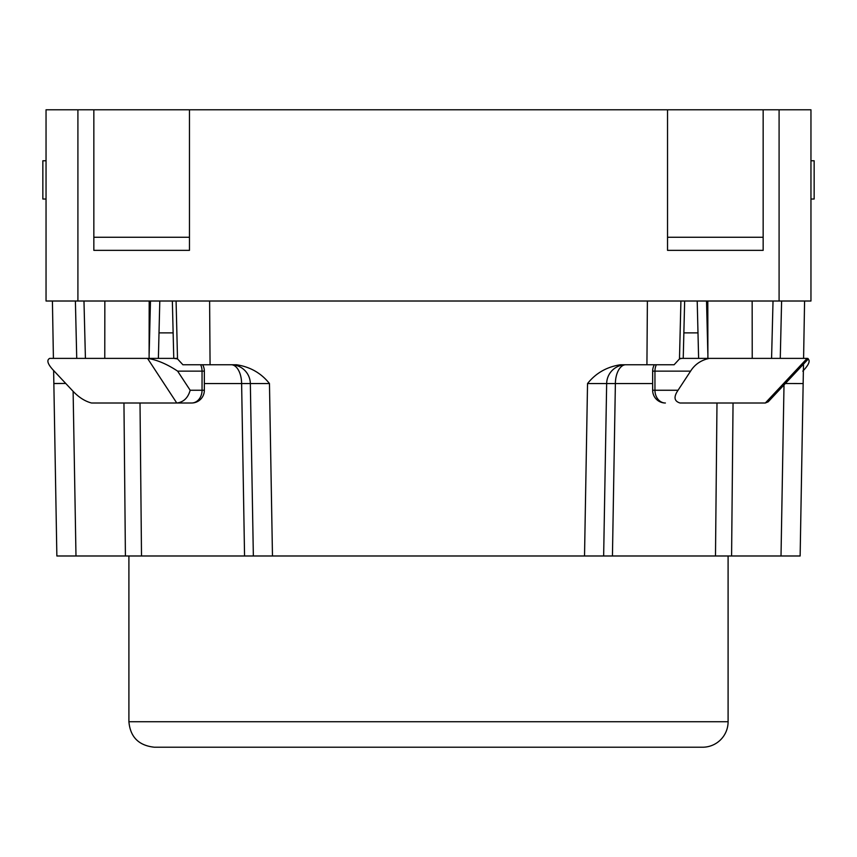 <?xml version="1.0" encoding="UTF-8"?>
<svg xmlns="http://www.w3.org/2000/svg" width="857" height="857" viewBox="0 0 857 857"><rect width="100%" height="100%" fill="white"/><g stroke="black" fill="none" stroke-linecap="round" stroke-linejoin="round"><path stroke-width="1.29" d="M763.159 237.271L763.159 109.782L667.539 109.782L667.539 250.351L763.159 250.351L763.159 237.271L667.539 237.271M810.958 199.028L814.15 199.028L814.15 160.773L810.958 160.773M46.042 199.028L42.85 199.028L42.85 160.773L46.042 160.773M77.912 109.782L46.042 109.782L46.042 301.011L77.912 301.011L77.912 109.782L667.539 109.782M93.841 109.782L93.841 250.351L189.461 250.351L189.461 109.782M93.841 237.271L189.461 237.271M77.912 301.011L810.958 301.011L810.958 109.782L779.088 109.782L779.088 301.011M763.159 109.782L779.088 109.782M679.494 358.387L681.765 358.387L679.483 358.912L674.105 364.761L620.436 364.761M647.389 301.011L646.928 364.761M52.416 301.011L53.413 358.387M784.005 384.943L781.016 555.989L800.138 555.989L803.48 364.761L802.913 364.761M204.352 383.55L241.62 383.55L244.556 555.989L253.351 555.989L250.34 383.55A19.122 19.122 0 0 0 231.229 364.761A19.122 10.391 -90 0 1 241.62 383.55L269.462 383.55C261.181 373.127 250.212 366.86 236.543 364.761L182.895 364.761L177.517 358.912L173.767 358.387L172.353 301.107M683.865 332.88L697.994 332.88M159.006 332.88L173.135 332.88M126.975 555.989L141.512 555.989L140.012 403.004M123.954 403.004L125.411 555.989L612.444 555.989L615.38 383.55A19.122 10.391 90 0 1 625.771 364.761A19.122 19.122 0 0 0 606.66 383.55L652.648 383.55M716.988 403.004L715.488 555.989L730.025 555.989M803.148 383.55L785.333 383.518L803.148 383.55M781.016 555.989L731.589 555.989L733.046 403.004M620.457 364.761C606.788 366.86 595.819 373.127 587.538 383.55L606.66 383.55L603.649 555.989L731.589 555.989M125.411 555.989L75.984 555.989L73.113 391.295M56.862 555.989L53.852 383.55L56.862 555.989L75.984 555.989M803.48 364.761L803.491 364.139M803.587 358.387L804.584 301.011M53.627 370.503L53.852 383.55L65.732 383.443L54.227 383.486M210.072 364.761L209.611 301.011M49.631 358.387L85.421 358.387L83.975 301.011M744.594 403.004L680.029 403.004C674.127 401.205 673.473 396.952 678.048 390.256L690.592 371.135C694.813 364.407 701.047 360.154 709.285 358.387L681.765 358.387M709.285 358.387L752.232 358.387L752.157 301.011M707.957 358.387L727.529 358.387M732.274 358.387L749.414 358.387M752.232 358.387L780.213 358.387M773.946 358.387L807.144 358.387L765.333 403.004L768.204 401.815L807.776 359.565L808.055 358.515L807.144 358.387M85.421 358.387L177.506 358.387M76.787 358.387L83.065 358.387M104.843 301.011L104.768 358.387L124.726 358.387M129.471 358.387L149.043 358.387M175.235 358.387L147.522 358.387L176.767 403.004L191.604 403.004L91.506 403.004C84.65 401.205 78.18 396.952 72.106 390.256L54.205 371.135C47.724 364.407 46.235 360.154 49.717 358.387L49.856 358.387M177.624 371.135L204.352 371.135L204.352 390.256A12.748 12.748 0 0 1 191.604 403.004A12.748 10.445 -90 0 0 202.048 390.256L190.168 390.256L177.624 371.135C167.136 364.161 157.174 359.919 147.715 358.387L147.715 358.387M76.734 358.387L75.395 301.011M124.779 301.011L129.525 301.011M727.475 301.011L732.221 301.011M781.605 301.011L780.266 358.387M728.096 721.723A25.496 25.496 0 0 1 702.601 747.218L154.399 747.218C138.77 745.569 130.275 737.063 128.904 721.723L728.096 721.723L728.096 555.989M680.029 403.004L765.333 403.004M802.795 371.135C809.276 364.407 810.765 360.154 807.283 358.387L807.283 358.387M190.168 390.256C188.047 397.83 183.644 402.072 176.97 403.004M149.107 358.387L149.193 301.011M707.807 301.011L707.893 358.387M773.025 301.011L771.579 358.387M680.919 301.011L679.483 358.912M177.517 358.912L176.081 301.011M587.538 383.55L584.528 555.989M272.472 555.989L269.462 383.55M204.352 390.256L202.048 390.256L202.048 371.135A12.748 10.445 -90 0 0 200.645 364.761M656.355 364.761A12.748 10.445 90 0 0 654.952 371.135L690.592 371.135M654.352 364.761A12.748 12.748 0 0 0 652.648 371.135L654.952 371.135L654.952 390.256A12.748 10.445 90 0 0 665.396 403.004A12.748 12.748 0 0 1 652.648 390.256L678.048 390.256M150.468 301.011L149.172 353.288M707.828 353.288L706.532 301.011M684.647 301.107L683.233 358.387M204.352 371.135A12.748 12.748 0 0 0 202.648 364.761M128.904 555.989L128.904 721.723M652.648 371.135L652.648 390.256M159.788 301.246L158.384 358.387M697.212 301.246L698.616 358.387"/></g></svg>
